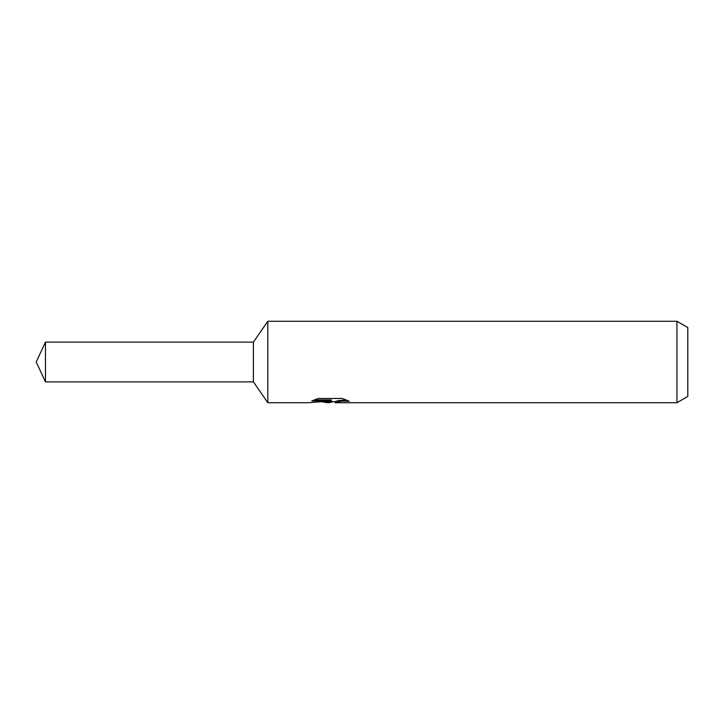 <?xml version="1.0" encoding="UTF-8"?>
<svg xmlns="http://www.w3.org/2000/svg" width="724" height="724" viewBox="0 0 724 724"><rect width="100%" height="100%" fill="white"/><g stroke="black" fill="none" stroke-linecap="round" stroke-linejoin="round"><path stroke-width="1.09" d="M314.252 399.892L331.339 399.892L331.339 400.96L308.107 402.725L267.808 402.725L253.4 381.883L253.4 342.117L267.808 321.275L676.94 321.275L687.8 327.547L687.8 396.453L676.94 402.725L335.366 402.725L335.131 401.648L337.999 400.662L346.226 399.919M267.808 402.725L267.808 321.275M333.176 401.711L328.895 402.725L321.791 401.82M328.886 402.725L329.836 401.974L325.999 402.725M676.94 402.725L676.94 321.275M331.339 400.96L311.8 400.96L318.171 398.453L342.262 398.453L349.249 401.25L341.149 401.168L335.131 402.671M329.836 401.114L329.836 401.974M325.999 401.702L329.176 401.177M45.476 381.892L36.2 362L45.476 342.108M253.4 381.883L45.476 381.883L45.476 342.117L253.4 342.117M323.248 401.711L325.999 401.711M329.836 401.711L335.131 401.711"/></g></svg>
